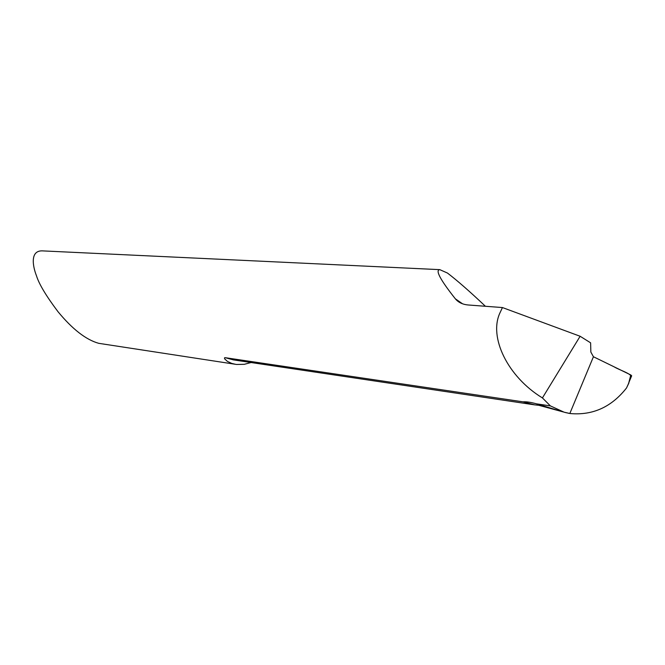 <?xml version="1.0" encoding="UTF-8"?>
<svg xmlns="http://www.w3.org/2000/svg" width="665" height="665" viewBox="0 0 665 665"><rect width="100%" height="100%" fill="white"/><g stroke="black" fill="none" stroke-linecap="round" stroke-linejoin="round"><path stroke-width="1" d="M522.998 401.835L534.702 404.869L233.349 359.881L225.344 357.704L522.998 401.835C526.397 401.602 530.87 402.259 536.422 403.83L550.387 405.899L542.424 397.919C507.669 376.789 488.401 336.997 500.063 312.641L502.449 307.554L468.251 304.986C462.624 304.487 458.326 302.425 455.35 298.818C440.28 279.782 435.093 270.065 439.789 269.649L42.236 250.871C30.266 250.58 32.427 265.451 36.492 275.817C39.011 284.03 46.168 295.983 57.971 311.661C72.41 329.2 85.993 339.757 98.719 343.323L236.615 364.47L244.313 364.304L251.121 362.533M439.789 269.649L447.429 273.032C457.246 280.514 469.906 291.594 485.408 306.274M225.344 357.704L224.554 357.77L224.562 358.776L227.397 361.386L231.761 363.414L235.568 364.32M534.702 404.869L538.326 405.243M550.387 405.899L564.153 412.209L569.839 413.48L593.429 356.748L590.852 352.068L590.611 342.832L580.121 336.266L542.424 397.919M536.422 403.83L563.297 411.951M502.449 307.554L580.121 336.266M593.429 356.748L569.839 413.48L570.296 413.555C592.823 415.525 611.567 406.997 626.521 387.978L628.633 383.381L630.802 374.969L593.429 356.748L614.036 366.789C619.431 370.122 630.786 373.381 631.318 376.723L631.675 375.775L630.802 374.969M564.153 412.2L566.688 412.857M567.835 413.115L569.797 413.472M628.907 382.949L626.521 387.978M630.669 376.98L631.301 376.731M455.35 298.818L462.557 303.805M563.263 411.943L537.112 404.835M631.675 375.775L628.566 383.281"/></g></svg>
